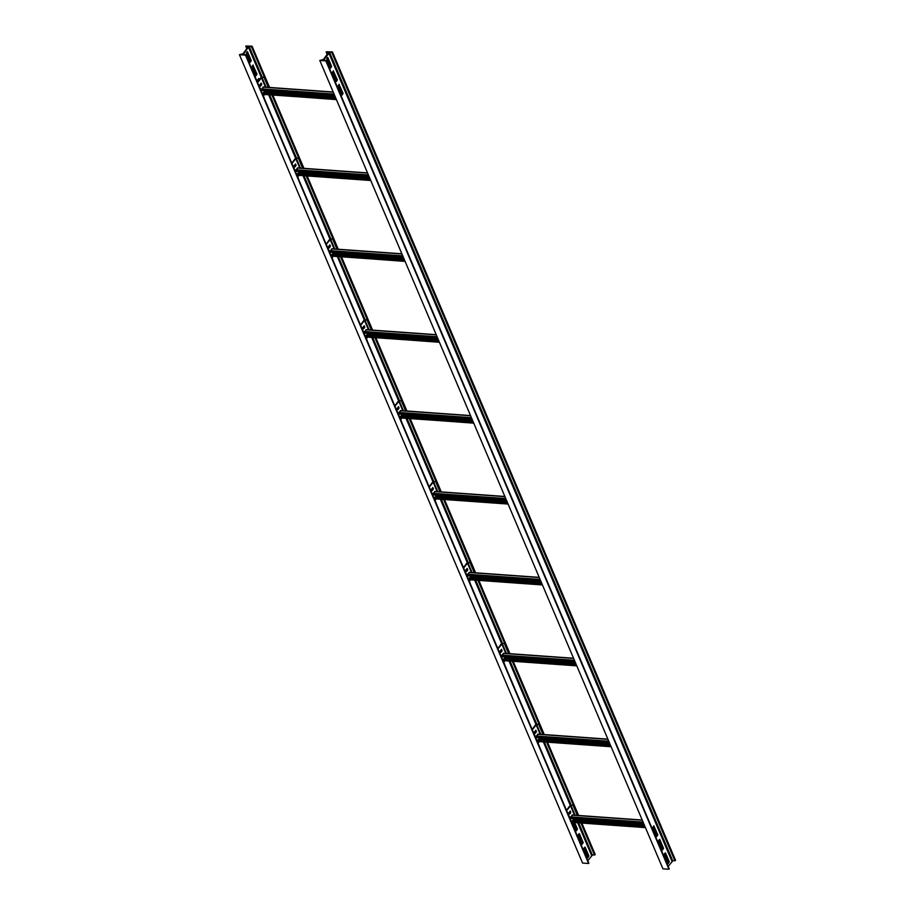 <?xml version="1.0" encoding="UTF-8"?>
<svg xmlns="http://www.w3.org/2000/svg" width="915" height="915" viewBox="0 0 915 915"><rect width="100%" height="100%" fill="white"/><g stroke="black" fill="none" stroke-linecap="round" stroke-linejoin="round"><path stroke-width="1.37" d="M246.329 52.83L247.439 51.629L251.27 60.665L250.23 62.323L246.329 52.83M578.692 822.848L592.394 855.136L587.842 860.638M269.582 87.451L252.071 46.185L248.468 47.157L243.607 53.756L245.483 55.129L239.444 54.694L243.047 53.722L247.908 47.123L245.918 46.299L246.867 48.529M578.246 834.777L579.355 833.576L583.187 842.612L582.146 844.27L578.246 834.777M583.964 848.251L585.085 847.061L588.917 856.085L587.865 857.755L583.964 848.251M573.556 820L573.053 820.572M574.677 822.562L577.468 829.127L576.427 830.786L573.11 823.134M259.38 79.742L258.785 78.496L257.767 79.788L258.224 81.309M260.912 83.379L261.404 84.535L260.443 85.85M253.169 65.114L252.014 66.681L255.948 75.808L257.001 74.149L252.94 65.102M245.597 54.58L588.62 863.497L582.569 863.062L239.444 54.694M592.394 855.136L595.207 854.553L581.837 823.065M588.62 863.497L245.483 55.129M581.906 843.87L582.626 842.566L578.921 833.84M587.636 857.344L588.356 856.051L584.651 847.324M576.187 830.385L576.908 829.082L574.117 822.516M261.061 85.004L260.569 83.848M259.025 80.211L258.453 78.862M255.72 75.407L256.44 74.104L252.734 65.377M249.989 61.923L250.71 60.619L247.016 51.903M245.826 46.025L252.071 46.185M578.612 815.471L547.502 742.179M544.276 734.573L513.166 661.293M509.941 653.687L478.831 580.396M475.606 572.801L444.496 499.51M441.27 491.904L410.16 418.613M406.935 411.018L375.825 337.726M372.599 330.121L341.489 256.829M338.264 249.235L307.154 175.943M303.929 168.337L272.819 95.057M594.533 855.056L580.934 823.008M577.708 815.402L546.598 742.111M543.373 734.516L512.263 661.225M509.026 653.619L477.927 580.327M474.691 572.733L443.581 499.441M440.355 491.835L409.245 418.555M406.02 410.949L374.91 337.658M371.684 330.063L340.574 256.772M337.349 249.166L306.239 175.874M303.014 168.28L271.904 94.988M268.678 87.383L251.408 46.688M245.7 54.843L588.722 862.948M326.689 58.583L327.799 57.382L331.63 66.418L330.59 68.076L326.689 58.583M672.754 860.889L675.556 860.306L332.431 51.938L329.629 52.51L672.754 860.889L668.19 866.391M329.629 52.51L323.967 59.509L325.843 60.882L319.793 60.447L323.407 59.475L328.256 52.876L326.278 52.052L327.227 54.282M658.606 840.519L659.715 839.33L663.547 848.365L662.506 850.024L658.606 840.519M664.324 854.004L665.434 852.814L669.277 861.839L668.225 863.508L664.324 854.004M653.996 825.845L652.841 827.412L656.776 836.539L657.828 834.88L653.768 825.833M339.248 84.352L338.093 85.919L342.027 95.046L343.079 93.376L339.019 84.329M333.518 70.867L332.374 72.434L336.308 81.561L337.361 79.902L333.3 70.855M325.946 60.333L668.979 869.25L662.929 868.815L319.793 60.447M668.979 869.25L325.843 60.882M662.266 849.623L662.986 848.319L659.28 839.593M667.984 863.097L668.716 861.804L665.011 853.077M656.547 836.138L657.267 834.835L653.562 826.119M341.798 94.634L342.519 93.341L338.813 84.615M336.079 81.16L336.8 79.857L333.094 71.13M330.349 67.676L331.07 66.372L327.364 57.656M326.175 51.778L332.431 51.938M674.893 860.809L331.768 52.441M326.06 60.596L669.082 868.701M260.546 86.102L259.986 84.638L261.175 83.048L261.77 84.557L260.615 86.113M263.646 95.72L264.572 94.462M257.607 82.67L261.896 77.283L266.105 87.2M264.687 92.598L264.538 91.317L263.566 92.518M257.47 82.339L261.027 77.512L263.955 77.18L261.896 77.283M260.958 83.311L261.77 84.557M264.355 91.386L264.332 92.575M268.553 87.383L264.103 76.906M268.278 87.36L263.955 77.18M264.103 97.962L258.373 84.477M264.229 97.985L258.51 84.5M336.423 99.609L263.509 94.211L263.497 92.518L335.599 97.676M263.44 87.188L261.633 88.892L262.056 90.494L334.696 95.56M264.664 90.677L264.835 92.609M263.714 94.405L336.354 99.46M340.254 90.997L340.38 88.995M339.03 85.118L338.218 86.216M339.168 85.45L338.356 86.548M340.574 88.766L339.762 89.842M340.391 91.328L340.838 90.208M342.542 93.524L341.684 94.359M294.882 166.999L294.321 165.524L295.545 163.968L296.105 165.443L294.882 166.999M297.981 176.618L298.908 175.348M291.942 163.556L296.231 158.169L300.44 168.097M299.022 173.495L298.873 172.214L297.901 173.415M291.805 163.225L295.362 158.398L298.29 158.078L296.231 158.169M295.293 164.208L295.751 165.421L294.779 166.736M298.69 172.272L299.056 173.45M302.888 168.269L298.439 157.792M302.613 168.246L298.29 158.078M298.439 178.848L292.709 165.363M298.565 178.883L292.846 165.398M370.758 180.495L298.05 175.291L297.558 174.433L297.832 173.404L369.935 178.574M297.775 168.086L295.968 169.778L296.391 171.38L369.031 176.446L296.185 171.197M298.999 171.574L299.171 173.507M298.05 175.291L370.701 180.358M329.217 247.885L328.668 246.421L329.846 244.831L330.441 246.329L329.297 247.896M332.317 257.504L333.243 256.246M326.278 244.442L330.567 239.055L334.776 248.983M333.357 254.381L333.209 253.1L332.237 254.301M326.14 244.122L329.697 239.284L332.625 238.964L330.567 239.055M329.629 245.094L330.086 246.307L329.114 247.633M333.026 253.169L333.003 254.359M337.223 249.155L332.774 238.678M336.949 249.143L332.625 238.964M332.774 259.746L327.044 246.261M332.9 259.769L327.181 246.284M405.093 261.393L332.179 255.994L332.168 254.301L404.27 259.46M332.111 248.972L330.304 250.664L330.727 252.277L403.378 257.332M333.334 252.46L333.506 254.393M332.385 256.177L405.036 261.244M363.564 328.782L363.003 327.307L364.216 325.751L364.776 327.227L363.632 328.794M366.652 338.39L367.578 337.132M360.613 325.34L364.902 319.953L369.111 329.88M367.693 335.279L367.544 333.998L366.572 335.199M360.476 325.008L364.033 320.181L366.961 319.85L364.902 319.953M363.976 325.992L364.422 327.204L363.449 328.519M367.361 334.055L367.338 335.245M371.559 330.052L367.109 319.575M371.284 330.029L366.961 319.85M367.109 340.632L361.391 327.147M367.235 340.654L361.517 327.181M439.429 342.279L366.515 336.88L366.503 335.187L438.605 340.357M366.446 329.869L364.639 331.562L365.062 333.163L437.713 338.23L364.856 332.969M367.67 333.346L367.841 335.29M366.721 337.075L439.372 342.141M397.899 409.668L397.339 408.204L398.517 406.615L399.134 407.999L397.968 409.68M400.987 419.287L401.914 418.029M394.948 406.226L399.237 400.839L403.446 410.766M402.028 416.165L401.879 414.884L400.907 416.085M394.811 405.905L398.368 401.067L401.296 400.747L399.237 400.839M398.311 406.878L398.757 408.09L397.785 409.417M401.696 414.953L401.674 416.142M405.894 410.938L401.445 400.461M405.62 410.926L401.296 400.747M401.445 421.518L395.726 408.044M401.571 421.552L395.852 408.067M473.764 423.165L400.85 417.778L400.839 416.085L472.941 421.243M400.781 410.755L398.974 412.448L399.397 414.049L472.049 419.116M402.005 414.243L402.177 416.176M401.056 417.961L473.707 423.027L400.85 417.778M432.235 490.566L431.674 489.09L432.852 487.501L433.47 488.885L432.303 490.577M435.323 500.173L436.249 498.915M429.284 487.123L433.573 481.736L437.782 491.652M436.363 497.062L436.215 495.781L435.243 496.971M429.146 486.791L432.704 481.965L435.632 481.633L433.573 481.736M432.646 487.775L433.092 488.976L432.12 490.303M436.032 495.839L436.009 497.028M440.229 491.835L435.78 481.359M439.955 491.812L435.632 481.633M435.78 502.415L430.061 488.93M435.906 502.438L430.187 488.965M508.1 504.062L435.391 498.858L434.9 497.989L435.174 496.971L507.287 502.129M435.117 491.641L433.31 493.345L433.733 494.946L506.384 500.013M436.341 495.129L436.512 497.062M435.391 498.858L508.042 503.925M466.57 571.452L466.01 569.976L467.199 568.398L467.794 569.896L466.639 571.463M469.658 581.071L470.584 579.813M463.619 568.009L467.908 562.622L472.117 572.55M470.699 577.948L470.55 576.667L469.578 577.868M463.482 567.689L467.039 562.851L469.967 562.531L467.908 562.622M466.982 568.661L467.428 569.873L466.456 571.189M470.367 576.736L470.344 577.925M474.565 572.721L470.116 562.245M474.29 572.699L469.967 562.531M470.116 583.301L464.397 569.816M470.241 583.335L464.523 569.851M542.435 584.948L469.727 579.744L469.235 578.886L469.509 577.868L541.623 583.027M469.452 572.538L467.645 574.231L468.068 575.832L540.719 580.899M470.676 576.027L470.848 577.96M469.727 579.744L542.378 584.811M500.905 652.338L500.345 650.874L501.534 649.284L502.129 650.794L500.974 652.349M503.993 661.957L504.92 660.699M497.966 648.907L502.244 643.519L506.453 653.436M505.046 658.834L504.897 657.553L503.913 658.754M497.817 648.575L501.374 643.748L504.314 643.417L502.244 643.519M501.317 649.547L501.763 650.759L500.791 652.086M504.703 657.622L504.68 658.811M508.9 653.619L504.451 643.142M508.626 653.596L504.314 643.417M504.451 664.199L498.732 650.714M504.588 664.221L498.858 650.737M576.77 665.846L504.062 660.641L503.57 659.772L503.856 658.754L575.958 663.913M503.799 653.424L501.98 655.129L502.404 656.73L575.055 661.797M505.011 656.913L505.194 658.846M504.062 660.641L576.713 665.697M535.241 733.235L534.68 731.76L535.904 730.204L536.465 731.68L535.309 733.247M538.329 742.843L539.255 741.585M532.301 729.793L536.579 724.406L540.788 734.333M539.381 739.732L539.232 738.451L538.249 739.652M532.153 729.461L535.71 724.634L538.649 724.314L536.579 724.406M535.652 730.445L536.099 731.657L535.126 732.972M539.038 738.508L539.015 739.709M543.236 734.505L538.786 724.028M542.961 734.482L538.649 724.314M538.786 745.085L533.068 731.6M538.924 745.119L533.193 731.634M611.106 746.731L538.397 741.527L537.906 740.658L538.192 739.64L610.294 744.81M538.134 734.322L536.327 736.015L536.739 737.616L609.39 742.683M539.358 737.81L539.53 739.743M538.397 741.527L611.048 746.594M569.576 814.121L569.016 812.657L570.205 811.067L570.8 812.566L569.645 814.133M572.664 823.74L573.591 822.482M566.637 810.679L570.914 805.292L575.123 815.219M573.716 820.618L573.568 819.337L572.584 820.538M566.499 810.358L570.045 805.52L572.984 805.2L570.914 805.292M569.988 811.331L570.434 812.543L569.462 813.87M573.373 819.405L573.35 820.595M577.571 815.391L573.133 804.914M577.296 815.379L572.984 805.2M573.122 825.982L567.403 812.497M573.259 826.005L567.529 812.52M645.441 827.618L572.733 822.413L572.241 821.556L572.527 820.538L644.629 825.696M572.47 815.208L570.663 816.901L571.074 818.513L643.725 823.569L570.869 818.319M573.694 818.696L573.865 820.629M572.733 822.413L645.384 827.48M653.916 826.943L653.104 828.041M591.593 855.525L577.697 822.768M570.274 805.303L543.361 741.882M535.938 724.417L509.015 660.996M501.603 643.519L474.679 580.099M467.268 562.634L440.344 499.213M432.932 481.736L406.008 418.315M398.597 400.85L371.673 337.429M364.262 319.964L337.338 256.532M329.926 239.067L303.002 175.646M295.591 158.181L268.667 94.76M261.255 77.283L248.468 47.157M251.877 46.459L269.262 87.428M272.487 95.034L303.597 168.314M306.822 175.92L337.932 249.212M341.158 256.806L372.268 330.098M375.493 337.704L406.603 410.995M409.829 418.59L440.938 491.881M444.164 499.487L475.274 572.779M478.511 580.373L509.609 653.665M512.846 661.27L543.956 734.551M547.181 742.157L578.291 815.448M581.517 823.043L595.002 854.827M249.269 46.757L262.102 76.997M269.662 94.828L296.437 157.883M304.009 175.714L330.772 238.781M338.344 256.612L365.108 319.667M372.679 337.498L399.443 400.564M407.015 418.395L433.779 481.45M441.35 499.281L468.114 562.336M475.686 580.167L502.449 643.234M510.021 661.065L536.785 724.12M544.356 741.951L571.12 805.017M671.953 861.278L328.817 52.91M332.225 52.201L675.362 860.58M265.464 87.154L261.381 77.535M333.277 92.186L262.914 87.154M261.633 88.892L334.067 94.073M334.398 94.84L261.553 89.624M261.839 90.299L334.684 95.515M265.133 91.786L335.233 96.807M335.45 97.31L265.087 92.278M263.509 94.211L336.343 99.426M336.057 98.751L263.223 93.536M263.291 92.792L335.725 97.985M299.8 168.051L295.717 158.421M367.613 173.084L297.249 168.04M295.968 169.778L368.402 174.959M368.734 175.737L295.9 170.522M299.468 172.672L369.569 177.693M369.786 178.208L299.422 173.164M297.844 175.097L370.678 180.312M370.392 179.637L297.558 174.433M297.627 173.69L370.072 178.871M334.147 248.937L330.052 239.318M401.948 253.97L331.585 248.937M330.304 250.664L402.737 255.857M403.069 256.623L330.235 251.408M330.521 252.083L403.355 257.298M333.803 253.569L403.904 258.579M404.121 259.094L333.758 254.061M332.179 255.994L405.013 261.21M404.727 260.535L331.893 255.319M331.962 254.576L404.407 259.769M368.482 329.835L364.387 320.204M436.283 334.867L365.92 329.823M364.639 331.562L437.084 336.743M437.404 337.509L364.57 332.305M368.139 334.455L438.239 339.476M438.457 339.991L368.093 334.947M366.515 336.88L439.349 342.096M439.063 341.421L366.229 336.205M366.297 335.473L438.743 340.654M402.817 410.721L398.734 401.102M470.619 415.753L400.255 410.721M398.974 412.448L471.419 417.64M471.74 418.407L398.906 413.191M399.192 413.866L472.026 419.081M402.474 415.353L472.575 420.362M472.792 420.877L402.428 415.845M473.398 422.318L400.564 417.103M400.633 416.359L473.078 421.541M437.153 491.607L433.07 481.988M504.954 496.651L434.591 491.607M433.31 493.345L505.755 498.526M506.075 499.293L433.241 494.077M433.527 494.752L506.361 499.967M436.81 496.239L506.91 501.26M507.127 501.763L436.764 496.731M435.185 498.664L508.019 503.879M507.734 503.204L434.9 497.989M434.968 497.257L507.413 502.438M471.488 572.504L467.405 562.874M539.29 577.537L468.926 572.504M467.645 574.231L540.09 579.424M540.41 580.19L467.576 574.975M467.862 575.649L540.696 580.865M471.145 577.125L541.245 582.146M541.463 582.661L471.099 577.628M469.521 579.561L542.355 584.765M542.069 584.102L469.235 578.886M469.315 578.143L541.749 583.324M505.823 653.39L501.74 643.771M573.625 658.423L503.261 653.39M501.98 655.129L574.426 660.31M574.746 661.076L501.912 655.861M502.198 656.535L575.032 661.751M505.48 658.022L575.581 663.043M575.798 663.547L505.435 658.514M503.856 660.447L576.69 665.663M576.404 664.988L503.57 659.772M503.65 659.029L576.084 664.221M540.159 734.288L536.076 724.657M607.96 739.32L537.597 734.276M536.327 736.015L608.761 741.196M609.081 741.974L536.247 736.758M536.533 737.433L609.367 742.637M539.827 738.908L609.916 743.929M610.133 744.444L539.77 739.4M538.192 741.333L611.037 746.549M610.751 745.874L537.906 740.658M537.986 739.926L610.419 745.107M574.494 815.174L570.411 805.555M642.296 820.206L571.932 815.174M570.663 816.901L643.096 822.093M643.417 822.86L570.583 817.644M574.163 819.806L644.251 824.815M644.469 825.33L574.105 820.298M572.527 822.23L645.372 827.446M645.086 826.771L572.241 821.556M572.321 820.812L644.755 826.005M245.78 46.208L246.81 48.609M245.723 54.683L588.86 863.051M326.14 51.949L327.158 54.362M326.083 60.436L669.22 868.793M333.197 92.003L263.188 86.994M334.764 95.698L262.056 90.494M367.533 172.901L297.524 167.88M369.1 176.584L296.391 171.38M401.868 253.787L331.859 248.777M403.435 257.481L330.727 252.277M436.203 334.673L366.194 329.663M437.77 338.367L365.062 333.163M470.539 415.57L400.53 410.56M472.106 419.264L399.397 414.049M504.874 496.456L434.865 491.447M506.441 500.15L433.733 494.946M539.21 577.354L469.201 572.344M540.776 581.036L468.068 575.832M573.545 658.24L503.536 653.23M575.112 661.934L502.404 656.73M607.88 739.137L537.871 734.116M609.447 742.82L536.739 737.616M642.216 820.023L572.218 815.013M643.783 823.717L571.074 818.513"/></g></svg>
